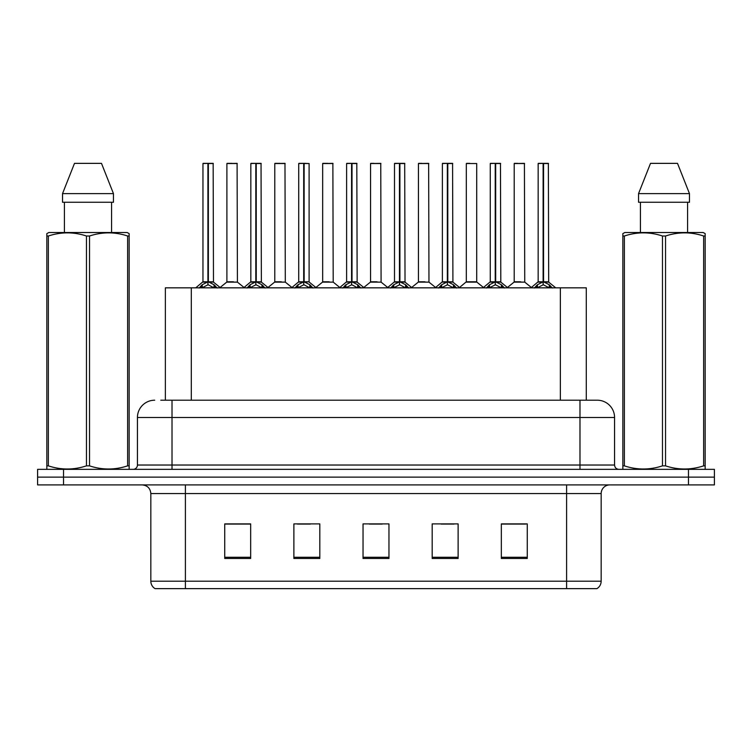 <?xml version="1.0" encoding="UTF-8"?>
<svg xmlns="http://www.w3.org/2000/svg" width="752" height="752" viewBox="0 0 752 752"><rect width="100%" height="100%" fill="white"/><g stroke="black" fill="none" stroke-linecap="round" stroke-linejoin="round"><path stroke-width="1.13" d="M165.365 400.205L165.365 287.837L586.287 287.837L586.287 400.205M601.168 581.202C601.064 584.426 599.654 586.898 596.938 588.637L566.594 588.637L566.594 581.202L601.168 581.202L601.168 493.556A8.648 8.648 0 0 1 609.816 484.908M566.594 588.637L155.062 588.637A8.648 8.648 0 0 1 150.832 581.202L150.832 493.556C150.325 488.302 147.439 485.425 142.184 484.908M63.535 469.351L714.4 469.351L714.4 477.135L37.6 477.135L37.6 484.908L63.535 484.908L63.535 477.135L37.6 477.135L37.6 469.351L63.535 469.351L63.535 477.135L714.4 477.135L714.4 484.908L63.535 484.908M527.265 558.463L527.265 523.89L501.33 523.89L501.33 558.463L527.265 558.463M458.118 558.463L458.118 523.89L432.184 523.89L432.184 558.463L458.118 558.463M250.67 558.463L250.67 523.89L224.735 523.89L224.735 558.463L250.67 558.463M319.816 558.463L319.816 523.89L293.882 523.89L293.882 558.463L319.816 558.463M388.963 558.463L388.963 523.89L363.037 523.89L363.037 558.463L388.963 558.463M550.868 588.637L201.132 588.637M501.33 524.069L525.883 524.069M512.92 524.069L501.941 524.069M297.425 524.069L310.397 524.069M249.542 524.069L238.563 524.069M225.6 524.069L250.67 524.069M441.086 524.069L454.048 524.069M369.26 524.069L382.223 524.069M161.172 400.205L591.222 400.205M160.778 400.205L172.011 400.205L172.011 417.492L137.437 417.492L137.437 465.027A4.324 4.324 0 0 1 133.113 469.351M154.724 400.205A17.287 17.287 0 0 0 137.437 417.492M597.276 400.205A17.287 17.287 0 0 1 614.563 417.492L579.989 417.492L579.989 400.205L597.013 400.205M614.563 417.492L614.563 465.027C614.826 467.659 616.264 469.098 618.887 469.351M199.101 288.035L202.25 284.717L207.909 281.859L207.909 284.867L208.069 280.919L208.37 281.859L214.029 284.717L217.178 288.035M202.955 163.541L207.919 163.363L202.955 163.541L202.955 281.784L207.909 281.859M207.919 163.363L203.125 163.363M208.934 282.122L213.483 282.122L213.154 163.363L208.36 163.363L208.37 281.784L213.324 281.784L208.37 281.793M207.909 163.541L207.909 281.784L208.069 163.363M208.36 163.363L208.37 281.859M206.415 163.363L209.864 163.363M207.909 281.793L202.955 281.784L195.746 287.837M214.029 287.856L208.37 284.867M207.909 284.867L203.087 287.255M233.393 281.784L226.737 282.122L237.425 282.122L237.096 163.363L226.897 163.541L226.897 281.784L232.312 281.784M232.011 163.363L227.066 163.363M246.994 288.035L250.134 284.717L255.802 281.859L255.802 284.867L255.953 280.919L256.253 281.859L261.912 284.717L265.061 288.035M250.839 163.541L255.812 163.363L250.839 163.541L250.839 281.784L255.802 281.859M255.812 163.363L251.008 163.363M256.817 282.122L261.367 282.122L261.038 163.363L256.244 163.363L256.253 281.784L261.217 281.784L256.253 281.793M255.802 163.541L255.802 281.784L255.953 163.363M256.244 163.363L256.253 281.859M254.298 163.363L257.757 163.363M255.802 281.793L250.839 281.784L243.629 287.837M261.912 287.856L256.253 284.867M255.802 284.867L250.971 287.255M294.878 288.035L298.018 284.717L303.686 281.859L303.686 284.867L303.836 280.919L304.137 281.859L309.805 284.717L312.945 288.035M298.723 163.541L303.695 163.363L298.723 163.541L298.723 281.784L303.686 281.859M303.695 163.363L298.901 163.363M309.1 163.541L304.128 163.363L304.137 281.784L309.1 281.784L309.1 163.541L304.137 163.541M303.686 163.541L303.686 281.784L303.836 163.363M304.128 163.363L304.137 281.859M302.182 163.363L305.641 163.363M303.686 281.793L298.732 281.784L291.522 287.837M304.137 281.793L309.091 281.784L304.71 282.122M309.805 287.856L304.137 284.867M303.686 284.867L298.854 287.255M342.762 288.035L345.911 284.717L351.569 281.859L351.569 284.867L351.72 280.919L352.021 281.859L357.689 284.717L360.828 288.035M346.616 163.541L351.579 163.363L346.616 163.541L346.616 281.784L351.569 281.859M351.579 163.363L346.785 163.363M352.594 282.122L357.144 282.122L356.815 163.363L352.021 163.363L352.021 281.784L356.984 281.784L352.021 281.793M351.569 163.541L351.569 281.784L351.72 163.363M352.021 163.363L352.021 281.859M350.065 163.363L353.525 163.363M351.569 281.793L346.616 281.784L339.406 287.837M357.689 287.856L352.021 284.867M351.569 284.867L346.738 287.255M390.645 288.035L393.794 284.717L399.453 281.859L399.453 284.867L399.613 280.919L399.914 281.859L405.572 284.717L408.721 288.035M394.499 163.541L399.462 163.363L394.499 163.541L394.499 281.784L399.453 281.859M399.462 163.363L394.668 163.363M400.478 282.122L405.027 282.122L404.698 163.363L399.904 163.363L399.914 281.784L404.867 281.784L399.914 281.793M399.453 163.541L399.453 281.784L399.613 163.363M399.904 163.363L399.914 281.859M397.958 163.363L401.408 163.363M399.453 281.793L394.499 281.784L387.289 287.837M405.572 287.856L399.914 284.867M399.453 284.867L394.631 287.255M281.276 281.784L274.621 282.122L285.309 282.122L284.98 163.363L274.781 163.541L274.781 281.784L280.195 281.784M279.894 163.363L274.959 163.363M329.16 281.784L322.514 282.122L333.202 282.122L332.863 163.363L322.664 163.541L322.664 281.784L328.079 281.784M327.778 163.363L322.843 163.363M377.053 281.784L370.398 282.122L381.085 282.122L380.756 163.363L370.557 163.541L370.557 281.784L375.962 281.784M374.017 163.363L370.727 163.363M128.62 469.351L129.156 469.041L129.156 465.855L127.633 465.855L127.633 236.006C114.981 231.823 102.281 231.823 89.526 236.006L86.461 236.006C73.818 231.823 61.109 231.823 48.354 236.006L46.831 236.006L46.831 233.628L48.833 232.518L46.831 233.628L46.831 466.945M89.526 236.006L89.526 465.855C102.169 470.047 114.877 470.047 127.633 465.855M89.526 465.855L86.461 465.855L86.461 236.006M48.354 236.006L48.354 465.855C61.006 470.047 73.705 470.047 86.461 465.855M48.354 465.855L46.831 465.855L46.831 469.041L47.367 469.351M129.156 245.481L129.156 233.628L127.154 232.518L129.156 233.628L129.156 236.006L127.633 236.006M127.154 232.518L48.833 232.518M64.418 202.26L64.418 232.518M111.569 232.518L111.569 202.26L111.569 232.518M101.492 163.363L113.458 193.621L113.458 202.26L62.529 202.26L62.529 193.621L74.495 163.363L62.529 193.621L113.458 193.621L101.492 163.363L74.495 163.363M129.156 466.945L129.156 236.006M704.633 469.351L705.169 469.041L705.169 465.855L703.646 465.855L703.646 236.006C690.994 231.823 678.295 231.823 665.539 236.006L662.474 236.006C649.831 231.823 637.123 231.823 624.367 236.006L622.844 236.006L622.844 233.628L624.846 232.518L622.844 233.628L622.844 466.945M665.539 236.006L665.539 465.855C678.182 470.047 690.891 470.047 703.646 465.855M665.539 465.855L662.474 465.855L662.474 236.006M624.367 236.006L624.367 465.855C637.019 470.047 649.719 470.047 662.474 465.855M624.367 465.855L622.844 465.855L622.844 469.041L623.38 469.351M705.169 245.481L705.169 233.628L703.167 232.518L705.169 233.628L705.169 236.006L703.646 236.006M703.167 232.518L624.846 232.518M640.431 202.26L640.431 232.518M687.582 232.518L687.582 202.26L687.582 232.518M677.505 163.363L689.471 193.621L689.471 202.26L638.542 202.26L638.542 193.621L650.508 163.363L638.542 193.621L689.471 193.621L677.505 163.363L650.508 163.363M705.169 466.945L705.169 236.006M438.538 288.035L441.678 284.717L447.346 281.859L447.346 284.867L447.496 280.919L447.797 281.859L453.456 284.717L456.605 288.035M442.383 163.541L447.355 163.363L442.383 163.541L442.383 281.784L447.346 281.859M447.355 163.363L442.552 163.363M448.361 282.122L452.911 282.122L452.582 163.363L447.788 163.363L447.797 281.784L452.76 281.784L447.797 281.793M447.346 163.541L447.346 281.784L447.496 163.363M447.788 163.363L447.797 281.859M445.842 163.363L449.301 163.363M447.346 281.793L442.383 281.784L435.173 287.837M453.456 287.856L447.797 284.867M447.346 284.867L442.514 287.255M486.422 288.035L489.561 284.717L495.23 281.859L495.23 284.867L495.38 280.919L495.681 281.859L501.349 284.717L504.489 288.035M490.266 163.541L495.239 163.363L490.266 163.541L490.266 281.784L495.23 281.859M495.239 163.363L490.445 163.363M496.254 282.122L500.804 282.122L500.465 163.363L495.671 163.363L495.681 281.784L500.644 281.784L495.681 281.793M495.23 163.541L495.23 281.784L495.38 163.363M495.671 163.363L495.681 281.859M493.726 163.363L497.185 163.363M495.23 281.793L490.276 281.784L483.066 287.837M501.349 287.856L495.681 284.867M495.23 284.867L490.398 287.255M534.305 288.035L537.454 284.717L543.113 281.859L543.113 284.867L543.264 280.919L543.564 281.859L549.233 284.717L552.372 288.035M538.159 163.541L543.123 163.363L538.159 163.541L538.159 281.784L543.113 281.859M543.123 163.363L538.329 163.363M544.138 282.122L548.687 282.122L548.358 163.363L543.564 163.363L543.564 281.784L548.528 281.784L543.564 281.793M543.113 163.541L543.113 281.784L543.264 163.363M543.564 163.363L543.564 281.859M541.609 163.363L545.068 163.363M543.113 281.793L538.159 281.784L530.95 287.837M549.233 287.856L543.564 284.867M543.113 284.867L538.291 287.255M424.936 281.784L418.281 282.122L428.969 282.122L428.64 163.363L418.441 163.541L418.441 281.784L423.855 281.784M421.9 163.363L418.61 163.363M476.702 163.541L466.325 163.541L466.325 281.784L476.702 281.784L476.702 163.541L466.325 163.541M469.784 163.363L466.503 163.363M472.82 281.784L471.739 281.784M471.288 281.784L466.325 281.784L459.538 287.49M520.704 281.784L514.058 282.122L524.746 282.122L524.417 163.363L514.208 163.541L514.208 281.784L519.623 281.784M517.667 163.363L514.387 163.363M191.299 400.205L191.299 287.837M560.353 400.205L560.353 287.837M566.594 484.908L566.594 493.556L150.832 493.556M601.168 493.556L566.594 493.556L566.594 581.202L185.406 581.202L185.406 588.637M150.832 581.202L185.406 581.202L185.406 484.908M688.465 484.908L688.465 469.351M388.963 557.27L363.037 557.27M319.816 557.27L293.882 557.27M250.67 557.27L224.735 557.27M458.118 557.27L432.184 557.27M527.265 557.27L501.33 557.27M172.011 469.351L172.011 465.027L614.563 465.027M137.437 465.027L172.011 465.027L172.011 417.492L579.989 417.492L579.989 469.351M207.345 282.122L202.796 282.122M213.324 163.541L208.37 163.541M214.029 284.717L214.029 287.837M214.94 285.506L214.94 287.837M201.339 285.506L201.339 287.837M202.25 284.717L202.25 287.837M237.265 163.541L226.897 163.541M255.229 282.122L250.679 282.122M261.217 163.541L256.253 163.541M261.912 284.717L261.912 287.837M262.824 285.506L262.824 287.837M249.222 285.506L249.222 287.837M250.134 284.717L250.134 287.837M303.112 282.122L298.572 282.122M309.805 284.717L309.805 287.837M310.708 285.506L310.708 287.837M297.115 285.506L297.115 287.837M298.018 284.717L298.018 287.837M351.005 282.122L346.456 282.122M356.984 163.541L352.021 163.541M357.689 284.717L357.689 287.837M358.601 285.506L358.601 287.837M344.999 285.506L344.999 287.837M345.911 284.717L345.911 287.837M398.889 282.122L394.339 282.122M404.867 163.541L399.914 163.541M405.572 284.717L405.572 287.837M406.484 285.506L406.484 287.837M392.882 285.506L392.882 287.837M393.794 284.717L393.794 287.837M285.158 163.541L274.781 163.541M333.042 163.541L322.664 163.541M380.926 163.541L370.557 163.541M446.773 282.122L442.223 282.122M452.76 163.541L447.797 163.541M453.456 284.717L453.456 287.837M454.368 285.506L454.368 287.837M440.766 285.506L440.766 287.837M441.678 284.717L441.678 287.837M494.656 282.122L490.116 282.122M500.644 163.541L495.681 163.541M501.349 284.717L501.349 287.837M502.251 285.506L502.251 287.837M488.659 285.506L488.659 287.837M489.561 284.717L489.561 287.837M542.549 282.122L538 282.122M548.528 163.541L543.564 163.541M549.233 284.717L549.233 287.837M550.144 285.506L550.144 287.837M536.543 285.506L536.543 287.837M537.454 284.717L537.454 287.837M428.809 163.541L418.441 163.541M471.513 281.784L476.853 282.122L466.165 282.122M524.586 163.541L514.208 163.541M213.483 282.122L220.533 287.837M226.737 282.122L220.11 287.49M237.425 282.122L244.052 287.49M261.367 282.122L268.417 287.837M309.26 282.122L316.301 287.837M357.144 282.122L364.194 287.837M405.027 282.122L412.077 287.837M274.621 282.122L267.994 287.49M285.309 282.122L291.936 287.49M322.514 282.122L315.887 287.49M333.202 282.122L339.829 287.49M370.398 282.122L363.771 287.49M381.085 282.122L387.712 287.49M452.911 282.122L459.961 287.837M500.804 282.122L507.844 287.837M548.687 282.122L555.737 287.837M418.281 282.122L411.654 287.49M428.969 282.122L435.596 287.49M476.853 282.122L483.48 287.49M514.058 282.122L507.431 287.49M524.746 282.122L531.373 287.49"/></g></svg>
